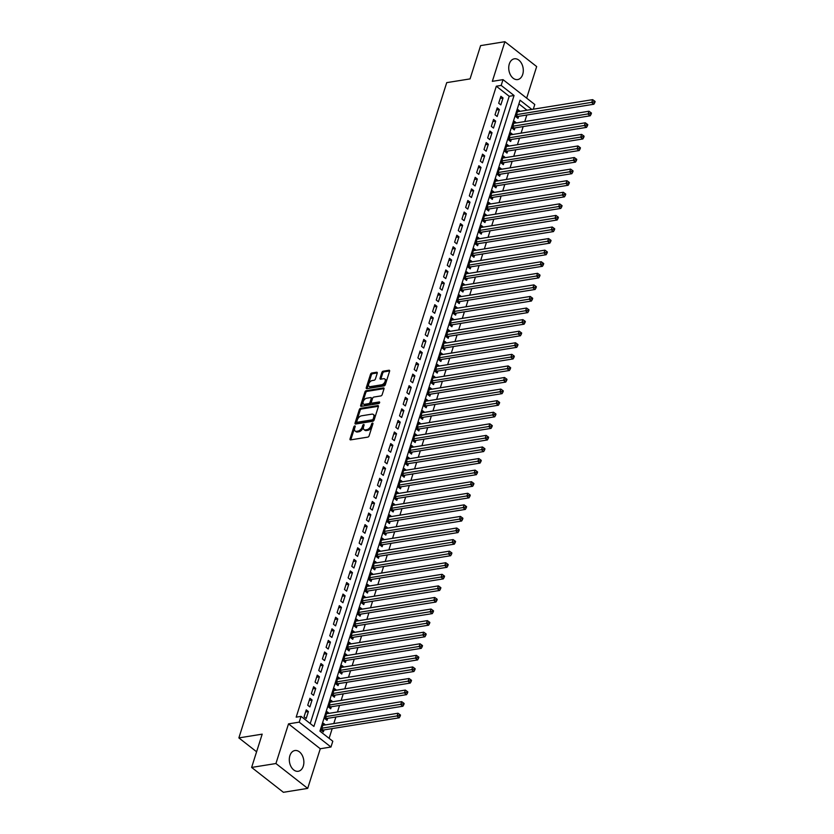 <?xml version="1.0" encoding="UTF-8"?>
<svg xmlns="http://www.w3.org/2000/svg" width="834" height="834" viewBox="0 0 834 834"><rect width="100%" height="100%" fill="white"/><g stroke="black" fill="none" stroke-linecap="round" stroke-linejoin="round"><path stroke-width="1.25" d="M354.773 425.924A0.928 0.542 -51.9 0 0 353.856 426.82L350.03 438.903A1.324 0.782 -51.9 0 0 350.165 439.789A1.324 0.782 -51.9 0 0 350.614 439.883L367.794 437.12A1.324 0.782 -51.9 0 0 369.108 435.828L372.934 423.755A0.928 0.542 -51.9 0 0 371.599 423.974L371.099 425.538A4.233 2.492 -51.9 0 1 366.897 429.656L365.469 429.896A4.233 2.492 -51.9 0 1 364.01 429.583A4.233 2.492 -51.9 0 1 363.561 426.747L364.062 425.184A0.928 0.542 -51.9 0 0 362.727 425.403L362.227 426.956A4.233 2.492 -51.9 0 1 358.026 431.084L356.598 431.314A4.233 2.492 -51.9 0 1 355.138 431.011A4.233 2.492 -51.9 0 1 354.69 428.176L355.19 426.612A0.928 0.542 -51.9 0 0 354.773 425.924M355.107 426.893A0.928 0.542 -51.9 0 0 354.711 427.498L350.885 439.57A1.324 0.782 -51.9 0 0 350.822 439.852M372.85 424.037A0.928 0.542 -51.9 0 0 372.454 424.642L371.964 426.205L371.099 425.538M363.978 425.465A0.928 0.542 -51.9 0 0 363.582 426.07L363.092 427.633L362.227 426.956M509.313 63.947A10.508 7.183 80.9 0 0 510.439 74.883A10.508 7.183 80.9 0 0 517.685 79.564A10.508 7.183 80.9 0 0 522.709 74.424A10.508 7.183 80.9 0 0 521.594 63.488A10.508 7.183 80.9 0 0 514.349 58.807A10.508 7.183 80.9 0 0 509.313 63.947M289.888 755.667A10.508 7.183 80.9 0 0 291.014 766.602A10.508 7.183 80.9 0 0 298.259 771.283A10.508 7.183 80.9 0 0 303.284 766.154A10.508 7.183 80.9 0 0 302.158 755.208A10.508 7.183 80.9 0 0 294.913 750.527A10.508 7.183 80.9 0 0 289.888 755.667M377.239 373.215A1.324 0.782 -51.9 0 0 377.104 372.329A1.324 0.782 -51.9 0 0 376.645 372.235L371.828 373.007A1.324 0.782 -51.9 0 0 370.515 374.299L366.262 387.706A1.324 0.782 -51.9 0 0 366.407 388.592A1.324 0.782 -51.9 0 0 366.856 388.686L384.026 385.923A1.324 0.782 -51.9 0 0 385.339 384.641L389.593 371.224A1.324 0.782 -51.9 0 0 389.457 370.338A1.324 0.782 -51.9 0 0 388.998 370.244L383.181 371.182A1.324 0.782 -51.9 0 0 381.868 372.475L380.054 378.209A1.324 0.782 -51.9 0 0 380.189 379.095A1.324 0.782 -51.9 0 0 380.638 379.189L383.525 378.73A3.534 2.085 -51.9 0 1 384.745 378.98A3.534 2.085 -51.9 0 1 384.745 382.222A3.534 2.085 -51.9 0 1 381.597 384.808L370.296 386.622A3.534 2.085 -51.9 0 1 369.076 386.371A3.534 2.085 -51.9 0 1 369.076 383.129A3.534 2.085 -51.9 0 1 372.225 380.544L374.112 380.241A1.324 0.782 -51.9 0 0 375.425 378.949L377.239 373.215M310.217 723.558L509.199 96.285L496.324 86.204L501.182 85.422L503.017 79.637L534.782 104.5L533.291 109.202M251.628 767.426L275.929 763.527L307.694 788.391L283.404 792.3L251.628 767.426L262.189 734.149L238.868 737.902L446.722 82.639L470.053 78.896L480.613 45.609L504.904 41.7L492.331 81.346L503.017 79.637M307.694 788.391L320.277 748.744L288.512 723.87L275.929 763.527M288.512 723.87L299.197 722.15L301.032 716.364L313.907 726.445L514.057 95.503L501.182 85.422M496.324 86.204L296.174 717.146L301.032 716.364M360.622 408.347A1.324 0.782 -51.9 0 0 359.308 409.64L355.055 423.046A1.324 0.782 -51.9 0 0 355.19 423.933A1.324 0.782 -51.9 0 0 355.649 424.026L372.819 421.264A1.324 0.782 -51.9 0 0 374.132 419.982L378.386 406.565A1.324 0.782 -51.9 0 0 378.25 405.678A1.324 0.782 -51.9 0 0 377.792 405.585L360.622 408.347L361.476 409.014A1.324 0.782 -51.9 0 0 360.163 410.307L355.909 423.714A1.324 0.782 -51.9 0 0 355.857 423.995M360.663 405.376L364.917 391.97A1.324 0.782 -51.9 0 1 366.23 390.677L383.4 387.914A1.324 0.782 -51.9 0 1 383.849 388.008A1.324 0.782 -51.9 0 1 383.994 388.894L382.17 394.638A1.324 0.782 -51.9 0 1 380.857 395.931L373.893 397.047A1.324 0.782 -51.9 0 0 372.579 398.339L371.37 402.144A1.324 0.782 -51.9 0 0 371.505 403.031A1.324 0.782 -51.9 0 0 371.964 403.124L379.209 401.957A0.928 0.542 -51.9 0 1 378.709 403.552L361.247 406.356A1.324 0.782 -51.9 0 1 360.799 406.262A1.324 0.782 -51.9 0 1 360.663 405.376L361.518 406.043L365.772 392.637L364.917 391.97M526.661 98.141L536.669 66.574L504.904 41.7M520.103 111.318L518.06 109.723L515.86 116.677L518.008 118.355L518.654 116.333M516.434 122.9L514.39 121.305L512.191 128.248L514.338 129.927L514.974 127.904M512.754 134.472L510.721 132.877L508.521 139.831L510.658 141.509L511.305 139.487M509.084 146.054L507.051 144.459L504.841 151.402L506.989 153.081L507.635 151.058M505.414 157.626L503.371 156.031L501.171 162.984L503.319 164.663L503.965 162.64M501.745 169.208L499.702 167.613L497.502 174.556L499.649 176.235L500.285 174.212M498.065 180.78L496.032 179.185L493.822 186.138L495.969 187.817L496.616 185.794M494.395 192.362L492.362 190.767L490.152 197.71L492.3 199.389L492.946 197.366M490.726 203.934L488.682 202.339L486.483 209.292L488.63 210.971L489.266 208.948M487.046 215.516L485.013 213.921L482.813 220.864L484.961 222.542L485.596 220.52M483.376 227.088L481.343 225.493L479.133 232.446L481.281 234.125L481.927 232.102M479.706 238.67L477.663 237.075L475.463 244.018L477.611 245.696L478.257 243.674M476.037 250.242L473.993 248.647L471.794 255.6L473.941 257.279L474.577 255.256M472.357 261.824L470.324 260.229L468.124 267.172L470.261 268.85L470.908 266.828M468.687 273.396L466.654 271.801L464.444 278.754L466.592 280.433L467.238 278.41M465.018 284.978L462.974 283.383L460.775 290.326L462.922 292.004L463.568 289.982M461.348 296.55L459.305 294.955L457.105 301.908L459.253 303.586L459.888 301.564M457.668 308.132L455.635 306.537L453.425 313.48L455.572 315.158L456.219 313.136M453.998 319.703L451.965 318.108L449.755 325.062L451.903 326.74L452.549 324.718M450.329 331.286L448.285 329.691L446.086 336.634L448.233 338.312L448.869 336.29M446.649 342.857L444.616 341.262L442.416 348.216L444.564 349.894L445.2 347.872M442.979 354.44L440.946 352.845L438.736 359.788L440.884 361.466L441.53 359.444M439.309 366.011L437.266 364.416L435.067 371.37L437.214 373.048L437.86 371.026M435.64 377.594L433.597 375.998L431.397 382.942L433.544 384.62L434.18 382.597M431.96 389.165L429.927 387.57L427.727 394.524L429.864 396.202L430.511 394.169M428.29 400.747L426.257 399.152L424.047 406.095L426.195 407.774L426.841 405.751M424.621 412.319L422.577 410.724L420.378 417.678L422.525 419.356L423.172 417.323M420.951 423.901L418.908 422.306L416.708 429.249L418.856 430.928L419.492 428.905M417.271 435.473L415.238 433.878L413.028 440.832L415.176 442.51L415.822 440.477M413.601 447.055L411.569 445.46L409.358 452.403L411.506 454.082L412.152 452.059M409.932 458.627L407.889 457.032L405.689 463.985L407.836 465.664L408.472 463.631M406.252 470.209L404.219 468.614L402.019 475.557L404.167 477.236L404.803 475.213M402.582 481.781L400.549 480.186L398.339 487.139L400.487 488.818L401.133 486.785M398.913 493.363L396.88 491.768L394.67 498.711L396.817 500.39L397.464 498.367M395.243 504.935L393.2 503.34L391 510.293L393.148 511.972L393.784 509.939M391.563 516.517L389.53 514.922L387.33 521.865L389.468 523.543L390.114 521.521M387.893 528.089L385.861 526.494L383.65 533.447L385.798 535.126L386.444 533.093M384.224 539.671L382.18 538.076L379.981 545.019L382.128 546.697L382.775 544.675M380.554 551.243L378.511 549.648L376.311 556.601L378.459 558.28L379.095 556.247M376.874 562.825L374.841 561.23L372.642 568.173L374.779 569.851L375.425 567.829M373.205 574.397L371.172 572.802L368.962 579.755L371.109 581.434L371.756 579.401M369.535 585.979L367.492 584.384L365.292 591.327L367.44 593.005L368.086 590.983M365.855 597.551L363.822 595.956L361.622 602.909L363.77 604.587L364.406 602.555M362.185 609.133L360.152 607.538L357.942 614.481L360.09 616.159L360.736 614.137M358.516 620.704L356.483 619.109L354.273 626.063L356.42 627.741L357.067 625.709M354.846 632.287L352.803 630.692L350.603 637.635L352.751 639.313L353.387 637.291M351.166 643.858L349.133 642.263L346.934 649.217L349.081 650.895L349.717 648.862M347.497 655.441L345.464 653.846L343.254 660.789L345.401 662.467L346.047 660.445M343.827 667.012L341.784 665.417L339.584 672.371L341.731 674.049L342.378 672.016M340.157 678.595L338.114 677L335.914 683.943L338.062 685.621L338.698 683.599M336.477 690.166L334.444 688.571L332.245 695.525L334.382 697.203L335.028 695.17M332.808 701.748L330.775 700.153L328.565 707.096L330.712 708.775L331.359 706.752M329.138 713.32L327.095 711.725L324.895 718.679L327.043 720.357L327.689 718.324M306.255 709.859L304.056 716.813L306.203 718.491L308.403 711.548L306.255 709.859M309.925 698.287L307.725 705.23L309.873 706.909L312.072 699.966L309.925 698.287M313.605 686.705L311.395 693.659L313.542 695.337L315.742 688.394L313.605 686.705M317.274 675.133L315.064 682.076L317.212 683.755L319.422 676.812L317.274 675.133M320.944 663.551L318.744 670.505L320.892 672.183L323.092 665.24L320.944 663.551M324.614 651.979L322.414 658.923L324.562 660.601L326.761 653.658L324.614 651.979M328.294 640.397L326.084 647.351L328.231 649.029L330.431 642.086L328.294 640.397M331.963 628.826L329.764 635.769L331.901 637.447L334.111 630.504L331.963 628.826M335.633 617.243L333.433 624.197L335.581 625.875L337.78 618.932L335.633 617.243M339.302 605.672L337.103 612.615L339.25 614.293L341.45 607.35L339.302 605.672M342.983 594.089L340.772 601.043L342.92 602.721L345.13 595.778L342.983 594.089M346.652 582.518L344.452 589.461L346.59 591.139L348.8 584.196L346.652 582.518M350.322 570.936L348.122 577.889L350.27 579.567L352.469 572.624L350.322 570.936M353.991 559.364L351.792 566.307L353.939 567.985L356.139 561.042L353.991 559.364M357.671 547.782L355.461 554.735L357.609 556.414L359.819 549.47L357.671 547.782M361.341 536.21L359.141 543.153L361.289 544.831L363.488 537.888L361.341 536.21M365.011 524.628L362.811 531.581L364.958 533.26L367.158 526.317L365.011 524.628M368.691 513.056L366.48 519.999L368.628 521.677L370.828 514.734L368.691 513.056M372.36 501.474L370.15 508.427L372.298 510.106L374.508 503.163L372.36 501.474M376.03 489.902L373.83 496.845L375.978 498.523L378.177 491.58L376.03 489.902M379.699 478.32L377.5 485.273L379.647 486.952L381.847 480.009L379.699 478.32M383.379 466.748L381.169 473.691L383.317 475.37L385.527 468.427L383.379 466.748M387.049 455.166L384.849 462.119L386.986 463.798L389.197 456.855L387.049 455.166M390.719 443.594L388.519 450.537L390.666 452.216L392.866 445.273L390.719 443.594M394.388 432.012L392.188 438.965L394.336 440.644L396.536 433.701L394.388 432.012M398.068 420.44L395.858 427.383L398.006 429.062L400.216 422.119L398.068 420.44M401.738 408.858L399.538 415.812L401.686 417.49L403.885 410.547L401.738 408.858M405.407 397.286L403.208 404.229L405.355 405.908L407.555 398.965L405.407 397.286M409.087 385.704L406.877 392.658L409.025 394.336L411.225 387.393L409.087 385.704M412.757 374.132L410.547 381.075L412.694 382.754L414.905 375.811L412.757 374.132M416.427 362.55L414.227 369.504L416.374 371.182L418.574 364.239L416.427 362.55M420.096 350.978L417.897 357.922L420.044 359.6L422.244 352.657L420.096 350.978M423.776 339.396L421.566 346.35L423.714 348.028L425.924 341.085L423.776 339.396M427.446 327.825L425.246 334.768L427.383 336.446L429.593 329.503L427.446 327.825M431.115 316.242L428.916 323.196L431.063 324.874L433.263 317.931L431.115 316.242M434.785 304.671L432.585 311.614L434.733 313.292L436.933 306.349L434.785 304.671M438.465 293.088L436.255 300.042L438.403 301.72L440.613 294.777L438.465 293.088M442.135 281.517L439.935 288.46L442.083 290.138L444.282 283.195L442.135 281.517M445.804 269.935L443.605 276.888L445.752 278.566L447.952 271.623L445.804 269.935M449.484 258.363L447.274 265.306L449.422 266.984L451.621 260.041L449.484 258.363M453.154 246.781L450.944 253.734L453.091 255.412L455.301 248.469L453.154 246.781M456.823 235.209L454.624 242.152L456.771 243.83L458.971 236.887L456.823 235.209M460.493 223.627L458.293 230.58L460.441 232.259L462.641 225.316L460.493 223.627M464.173 212.055L461.963 218.998L464.111 220.676L466.321 213.733L464.173 212.055M467.843 200.473L465.643 207.426L467.78 209.105L469.99 202.162L467.843 200.473M471.512 188.901L469.313 195.844L471.46 197.522L473.66 190.579L471.512 188.901M475.182 177.319L472.982 184.272L475.13 185.951L477.329 179.008L475.182 177.319M478.862 165.747L476.652 172.69L478.799 174.369L481.009 167.425L478.862 165.747M482.532 154.165L480.332 161.118L482.479 162.797L484.679 155.854L482.532 154.165M486.201 142.593L484.001 149.536L486.149 151.215L488.349 144.272L486.201 142.593M489.881 131.011L487.671 137.964L489.819 139.643L492.018 132.7L489.881 131.011M493.551 119.439L491.341 126.382L493.488 128.061L495.698 121.118L493.551 119.439M497.22 107.857L495.021 114.811L497.168 116.489L499.368 109.546L497.22 107.857M500.838 104.907L503.038 97.964L500.89 96.285L498.69 103.228L500.838 104.907M329.107 738.34L332.203 728.593M333.798 723.558L335.873 717.011M337.468 711.986L339.542 705.439M341.137 700.404L343.222 693.857M344.817 688.832L346.892 682.285M348.487 677.25L350.561 670.703M352.156 665.678L354.231 659.131M355.826 654.096L357.911 647.549M359.506 642.524L361.581 635.977M363.176 630.942L365.25 624.395M366.845 619.37L368.92 612.823M370.515 607.788L372.6 601.241M374.195 596.216L376.27 589.669M377.865 584.634L379.939 578.087M381.534 573.062L383.609 566.515M385.214 561.48L387.289 554.933M388.884 549.908L390.958 543.361M392.553 538.326L394.628 531.779M396.223 526.754L398.308 520.207M399.903 515.172L401.978 508.625M403.573 503.6L405.647 497.054M407.242 492.018L409.317 485.471M410.912 480.447L412.997 473.9M414.592 468.864L416.666 462.317M418.261 457.293L420.336 450.746M421.931 445.71L424.006 439.164M425.601 434.139L427.686 427.592M429.281 422.557L431.355 416.01M432.95 410.985L435.025 404.438M436.62 399.403L438.705 392.856M440.3 387.831L442.374 381.284M443.969 376.249L446.044 369.702M447.639 364.677L449.714 358.13M451.309 353.095L453.394 346.548M454.989 341.523L457.063 334.976M458.658 329.941L460.733 323.394M462.328 318.369L464.402 311.822M465.998 306.787L468.082 300.24M469.678 295.215L471.752 288.668M473.347 283.633L475.422 277.086M477.017 272.061L479.102 265.514M480.697 260.479L482.771 253.932M484.366 248.907L486.441 242.36M488.036 237.325L490.111 230.778M491.706 225.753L493.791 219.206M495.386 214.171L497.46 207.624M499.055 202.599L501.13 196.053M502.725 191.017L504.799 184.47M506.394 179.446L508.479 172.899M510.074 167.863L512.149 161.316M513.744 156.292L515.819 149.745M517.414 144.709L519.499 138.163M521.094 133.138L523.168 126.591M524.763 121.555L526.838 115.009M526.994 110.213L518.904 103.885M325.469 724.902L323.425 723.307L321.226 730.25L323.373 731.929L324.009 729.906M238.868 737.902L256.601 751.778M531.852 109.431L520.072 100.205L319.922 731.147L332.797 741.228L330.962 747.024L299.197 722.15M320.277 748.744L330.962 747.024M509.199 96.285L514.057 95.503M308.403 711.548L305.578 711.996M312.072 699.966L309.247 700.424M315.742 688.394L312.927 688.842M319.422 676.812L316.597 677.271M323.092 665.24L320.266 665.688M326.761 653.658L323.936 654.117M330.431 642.086L327.616 642.534M334.111 630.504L331.286 630.963M337.78 618.932L334.955 619.381M341.45 607.35L338.625 607.809M345.13 595.778L342.305 596.227M348.8 584.196L345.974 584.655M352.469 572.624L349.644 573.073M356.139 561.042L353.324 561.501M359.819 549.47L356.994 549.919M363.488 537.888L360.663 538.347M367.158 526.317L364.333 526.765M370.828 514.734L368.013 515.193M374.508 503.163L371.683 503.611M378.177 491.58L375.352 492.039M381.847 480.009L379.022 480.457M385.527 468.427L382.702 468.885M389.197 456.855L386.371 457.303M392.866 445.273L390.041 445.731M396.536 433.701L393.721 434.149M400.216 422.119L397.391 422.577M403.885 410.547L401.06 410.995M407.555 398.965L404.73 399.423M411.225 387.393L408.41 387.841M414.905 375.811L412.079 376.27M418.574 364.239L415.749 364.687M422.244 352.657L419.419 353.116M425.924 341.085L423.099 341.533M429.593 329.503L426.768 329.962M433.263 317.931L430.438 318.379M436.933 306.349L434.118 306.808M440.613 294.777L437.787 295.226M444.282 283.195L441.457 283.654M447.952 271.623L445.127 272.072M451.621 260.041L448.807 260.5M455.301 248.469L452.476 248.918M458.971 236.887L456.146 237.346M462.641 225.316L459.815 225.764M466.321 213.733L463.495 214.192M469.99 202.162L467.165 202.61M473.66 190.579L470.835 191.038M477.329 179.008L474.504 179.456M481.009 167.425L478.184 167.884M484.679 155.854L481.854 156.302M488.349 144.272L485.524 144.73M492.018 132.7L489.204 133.148M495.698 121.118L492.873 121.576M499.368 109.546L496.543 109.994M503.038 97.964L500.212 98.422M355.138 431.011L355.993 431.689A4.233 2.492 -51.9 0 0 357.452 431.991L356.598 431.314M363.092 427.633A4.233 2.492 -51.9 0 1 358.881 431.762L357.452 431.991M364.01 429.583L364.865 430.261A4.233 2.492 -51.9 0 0 366.324 430.563L365.469 429.896M371.964 426.205A4.233 2.492 -51.9 0 1 367.752 430.334L366.324 430.563M378.448 406.294L361.476 409.014M356.785 421.577A0.928 0.542 -51.9 0 0 357.202 422.265L372.277 419.846A0.928 0.542 -51.9 0 0 373.194 418.939L373.715 417.292A4.233 2.492 -51.9 0 0 373.278 414.456A4.233 2.492 -51.9 0 0 371.818 414.154L361.518 415.812A4.233 2.492 -51.9 0 0 357.306 419.929L356.785 421.577M357.598 422.577A0.928 0.542 -51.9 0 0 358.057 422.942L357.202 422.265M373.278 414.456L374.132 415.123A4.233 2.492 -51.9 0 1 374.57 417.97L374.049 419.617A0.928 0.542 -51.9 0 1 373.132 420.513L358.057 422.942M384.047 388.623L367.085 391.354A1.324 0.782 -51.9 0 0 365.772 392.637M371.505 403.031L372.371 403.708A1.324 0.782 -51.9 0 0 372.819 403.802L379.606 402.707M366.668 398.214A3.534 2.085 -51.9 0 0 363.52 400.8A3.534 2.085 -51.9 0 0 363.52 404.031A3.534 2.085 -51.9 0 0 364.739 404.292L368.722 403.646A1.324 0.782 -51.9 0 0 370.035 402.353L371.245 398.548A1.324 0.782 -51.9 0 0 371.109 397.662A1.324 0.782 -51.9 0 0 370.65 397.568L366.668 398.214M363.52 404.031L364.375 404.709A3.534 2.085 -51.9 0 0 365.594 404.959L364.739 404.292M371.109 397.662L371.964 398.339A1.324 0.782 -51.9 0 1 372.1 399.225L370.89 403.031A1.324 0.782 -51.9 0 1 369.577 404.323L365.594 404.959M369.076 386.371L369.942 387.049A3.534 2.085 -51.9 0 0 371.151 387.299L370.296 386.622M384.745 378.98L385.6 379.658A3.534 2.085 -51.9 0 1 385.6 382.889A3.534 2.085 -51.9 0 1 382.462 385.475L371.151 387.299M389.655 370.953L384.047 371.849A1.324 0.782 -51.9 0 0 382.733 373.142L380.909 378.886A1.324 0.782 -51.9 0 0 380.846 379.157M377.302 372.934L372.694 373.684A1.324 0.782 -51.9 0 0 371.38 374.966L367.127 388.373A1.324 0.782 -51.9 0 0 367.064 388.654M321.841 730.73L322.841 730.177A1.345 0.792 128.1 0 1 323.238 730.031L399.236 717.803L397.088 716.125L398.006 713.237L322.779 725.33M321.861 728.228L399.267 715.562L400.132 716.229L400.497 715.072L399.632 714.404L399.267 715.562M398.006 713.237L399.632 714.404M400.132 716.229L399.236 717.803M325.51 719.158L326.521 718.595A1.345 0.792 128.1 0 1 326.907 718.449L402.905 706.231L400.758 704.553L401.675 701.655L326.459 713.758M325.541 716.646L402.937 703.979L403.802 704.657L404.167 703.5L403.312 702.822L402.937 703.979M401.675 701.655L403.312 702.822M403.802 704.657L402.905 706.231M329.18 707.576L330.191 707.024A1.345 0.792 128.1 0 1 330.577 706.878L406.575 694.649L404.427 692.971L405.345 690.083L330.128 702.176M329.211 705.074L406.617 692.408L407.472 693.075L407.836 691.918L406.982 691.25L406.617 692.408M405.345 690.083L406.982 691.25M407.472 693.075L406.575 694.649M332.86 696.004L333.861 695.441A1.345 0.792 128.1 0 1 334.246 695.295L410.245 683.077L408.107 681.399L409.025 678.501L333.798 690.604M332.881 693.492L410.286 680.825L411.141 681.503L411.516 680.346L410.651 679.668L410.286 680.825M409.025 678.501L410.651 679.668M411.141 681.503L410.245 683.077M336.529 684.422L337.53 683.87A1.345 0.792 128.1 0 1 337.926 683.724L413.925 671.495L411.777 669.817L412.694 666.929L337.478 679.022M336.55 681.92L413.956 669.254L414.821 669.921L415.186 668.764L414.321 668.097L413.956 669.254M412.694 666.929L414.321 668.097M414.821 669.921L413.925 671.495M340.199 672.85L341.21 672.287A1.345 0.792 128.1 0 1 341.596 672.141L417.594 659.923L415.447 658.245L416.364 655.347L341.148 667.45M340.23 670.338L417.636 657.672L418.491 658.349L418.856 657.192L418.001 656.514L417.636 657.672M416.364 655.347L418.001 656.514M418.491 658.349L417.594 659.923M343.869 661.268L344.88 660.716A1.345 0.792 128.1 0 1 345.266 660.57L421.264 648.341L419.116 646.663L420.034 643.775L344.817 655.868M343.9 658.766L421.306 646.1L422.16 646.767L422.525 645.61L421.67 644.943L421.306 646.1M420.034 643.775L421.67 644.943M422.16 646.767L421.264 648.341M347.549 649.696L348.549 649.133A1.345 0.792 128.1 0 1 348.946 648.988L424.944 636.769L422.796 635.091L423.714 632.193L348.487 644.296M347.569 647.184L424.975 634.518L425.83 635.195L426.205 634.038L425.34 633.36L424.975 634.518M423.714 632.193L425.34 633.36M425.83 635.195L424.944 636.769M351.218 638.114L352.219 637.562A1.345 0.792 128.1 0 1 352.615 637.416L428.613 625.187L426.466 623.509L427.383 620.621L352.167 632.714M351.25 635.612L428.645 622.946L429.51 623.613L429.875 622.456L429.02 621.789L428.645 622.946M427.383 620.621L429.02 621.789M429.51 623.613L428.613 625.187M354.888 626.543L355.899 625.98A1.345 0.792 128.1 0 1 356.285 625.834L432.283 613.615L430.136 611.937L431.053 609.039L355.837 621.142M354.919 624.03L432.325 611.364L433.18 612.041L433.544 610.884L432.69 610.207L432.325 611.364M431.053 609.039L432.69 610.207M433.18 612.041L432.283 613.615M358.557 614.96L359.569 614.408A1.345 0.792 128.1 0 1 359.954 614.262L435.953 602.033L433.816 600.355L434.733 597.467L359.506 609.56M358.589 612.458L435.994 599.792L436.849 600.459L437.214 599.302L436.359 598.635L435.994 599.792M434.733 597.467L436.359 598.635M436.849 600.459L435.953 602.033M362.237 603.389L363.238 602.826A1.345 0.792 128.1 0 1 363.634 602.68L439.633 590.462L437.485 588.783L438.403 585.885L363.176 597.988M362.258 600.876L439.664 588.21L440.529 588.887L440.894 587.73L440.029 587.053L439.664 588.21M438.403 585.885L440.029 587.053M440.529 588.887L439.633 590.462M365.907 591.806L366.918 591.254A1.345 0.792 128.1 0 1 367.304 591.108L443.302 578.879L441.155 577.201L442.072 574.313L366.856 586.406M365.938 589.304L443.334 576.638L444.199 577.305L444.564 576.148L443.709 575.481L443.334 576.638M442.072 574.313L443.709 575.481M444.199 577.305L443.302 578.879M369.577 580.235L370.588 579.672A1.345 0.792 128.1 0 1 370.974 579.526L446.972 567.308L444.824 565.629L445.742 562.731L370.525 574.834M369.608 577.722L447.014 565.056L447.868 565.733L448.233 564.576L447.378 563.899L447.014 565.056M445.742 562.731L447.378 563.899M447.868 565.733L446.972 567.308M373.246 568.652L374.257 568.1A1.345 0.792 128.1 0 1 374.643 567.954L450.641 555.725L448.504 554.047L449.422 551.159L374.195 563.252M373.278 566.15L450.683 553.484L451.538 554.151L451.913 552.994L451.048 552.327L450.683 553.484M449.422 551.159L451.048 552.327M451.538 554.151L450.641 555.725M376.926 557.081L377.927 556.518A1.345 0.792 128.1 0 1 378.323 556.372L454.322 544.154L452.174 542.475L453.091 539.577L377.875 551.681M376.947 554.568L454.353 541.902L455.218 542.58L455.583 541.422L454.718 540.745L454.353 541.902M453.091 539.577L454.718 540.745M455.218 542.58L454.322 544.154M380.596 545.499L381.607 544.946A1.345 0.792 128.1 0 1 381.993 544.8L457.991 532.572L455.844 530.893L456.761 528.005L381.545 540.098M380.627 542.997L458.033 530.33L458.888 530.997L459.253 529.84L458.398 529.173L458.033 530.33M456.761 528.005L458.398 529.173M458.888 530.997L457.991 532.572M384.266 533.927L385.277 533.364A1.345 0.792 128.1 0 1 385.662 533.218L461.661 521L459.513 519.321L460.431 516.423L385.214 528.527M384.297 531.414L461.702 518.748L462.557 519.426L462.922 518.268L462.067 517.591L461.702 518.748M460.431 516.423L462.067 517.591M462.557 519.426L461.661 521M387.946 522.345L388.946 521.792A1.345 0.792 128.1 0 1 389.342 521.646L465.341 509.418L463.193 507.739L464.111 504.851L388.884 516.944M387.966 519.843L465.372 507.176L466.227 507.843L466.602 506.686L465.737 506.019L465.372 507.176M464.111 504.851L465.737 506.019M466.227 507.843L465.341 509.418M391.615 510.773L392.616 510.21A1.345 0.792 128.1 0 1 393.012 510.064L469.01 497.846L466.863 496.167L467.78 493.269L392.564 505.373M391.646 508.26L469.042 495.594L469.907 496.272L470.272 495.115L469.417 494.437L469.042 495.594M467.78 493.269L469.417 494.437M469.907 496.272L469.01 497.846M395.285 499.191L396.296 498.638A1.345 0.792 128.1 0 1 396.682 498.492L472.68 486.264L470.532 484.585L471.45 481.698L396.233 493.791M395.316 496.689L472.722 484.022L473.576 484.69L473.941 483.532L473.087 482.865L472.722 484.022M471.45 481.698L473.087 482.865M473.576 484.69L472.68 486.264M398.954 487.619L399.966 487.056A1.345 0.792 128.1 0 1 400.351 486.91L476.35 474.692L474.202 473.014L475.13 470.115L399.903 482.219M398.986 485.107L476.391 472.44L477.246 473.118L477.611 471.961L476.756 471.283L476.391 472.44M475.13 470.115L476.756 471.283M477.246 473.118L476.35 474.692M402.634 476.037L403.635 475.484A1.345 0.792 128.1 0 1 404.031 475.338L480.03 463.11L477.882 461.431L478.799 458.544L403.573 470.637M402.655 473.535L480.061 460.868L480.916 461.536L481.291 460.378L480.426 459.711L480.061 460.868M478.799 458.544L480.426 459.711M480.916 461.536L480.03 463.11M406.304 464.465L407.315 463.902A1.345 0.792 128.1 0 1 407.701 463.756L483.699 451.538L481.552 449.86L482.469 446.961L407.253 459.065M406.335 461.953L483.73 449.286L484.596 449.964L484.961 448.807L484.106 448.129L483.73 449.286M482.469 446.961L484.106 448.129M484.596 449.964L483.699 451.538M409.974 452.883L410.985 452.33A1.345 0.792 128.1 0 1 411.37 452.184L487.369 439.956L485.221 438.277L486.139 435.39L410.922 447.483M410.005 450.381L487.41 437.714L488.265 438.382L488.63 437.224L487.775 436.557L487.41 437.714M486.139 435.39L487.775 436.557M488.265 438.382L487.369 439.956M413.643 441.311L414.654 440.748A1.345 0.792 128.1 0 1 415.04 440.602L491.038 428.384L488.901 426.706L489.819 423.808L414.592 435.911M413.674 438.799L491.08 426.132L491.935 426.81L492.31 425.653L491.445 424.975L491.08 426.132M489.819 423.808L491.445 424.975M491.935 426.81L491.038 428.384M417.323 429.729L418.324 429.176A1.345 0.792 128.1 0 1 418.72 429.03L494.718 416.802L492.571 415.123L493.488 412.236L418.261 424.329M417.344 427.227L494.75 414.561L495.615 415.228L495.98 414.071L495.115 413.403L494.75 414.561M493.488 412.236L495.115 413.403M495.615 415.228L494.718 416.802M420.993 418.157L422.004 417.594A1.345 0.792 128.1 0 1 422.39 417.448L498.388 405.23L496.24 403.552L497.158 400.654L421.941 412.757M421.024 415.645L498.419 402.978L499.285 403.656L499.649 402.499L498.795 401.821L498.419 402.978M497.158 400.654L498.795 401.821M499.285 403.656L498.388 405.23M424.662 406.575L425.674 406.022A1.345 0.792 128.1 0 1 426.059 405.877L502.058 393.648L499.91 391.97L500.827 389.082L425.611 401.175M424.694 404.073L502.099 391.407L502.954 392.074L503.319 390.917L502.464 390.249L502.099 391.407M500.827 389.082L502.464 390.249M502.954 392.074L502.058 393.648M428.342 395.003L429.343 394.44A1.345 0.792 128.1 0 1 429.739 394.294L505.738 382.076L503.59 380.398L504.507 377.5L429.281 389.603M428.363 392.491L505.769 379.824L506.624 380.502L506.999 379.345L506.134 378.667L505.769 379.824M504.507 377.5L506.134 378.667M506.624 380.502L505.738 382.076M432.012 383.421L433.013 382.869A1.345 0.792 128.1 0 1 433.409 382.723L509.407 370.494L507.26 368.816L508.177 365.928L432.961 378.021M432.033 380.919L509.438 368.253L510.304 368.92L510.669 367.763L509.814 367.096L509.438 368.253M508.177 365.928L509.814 367.096M510.304 368.92L509.407 370.494M435.682 371.849L436.693 371.286A1.345 0.792 128.1 0 1 437.079 371.14L513.077 358.922L510.929 357.244L511.847 354.346L436.63 366.449M435.713 369.337L513.118 356.671L513.973 357.348L514.338 356.191L513.483 355.513L513.118 356.671M511.847 354.346L513.483 355.513M513.973 357.348L513.077 358.922M439.351 360.267L440.362 359.715A1.345 0.792 128.1 0 1 440.748 359.569L516.746 347.34L514.599 345.662L515.527 342.774L440.3 354.867M439.382 357.765L516.788 345.099L517.643 345.766L518.008 344.609L517.153 343.942L516.788 345.099M515.527 342.774L517.153 343.942M517.643 345.766L516.746 347.34M443.031 348.695L444.032 348.132A1.345 0.792 128.1 0 1 444.428 347.997L520.426 335.768L518.279 334.09L519.196 331.192L443.969 343.295M443.052 346.183L520.458 333.517L521.313 334.194L521.688 333.037L520.823 332.359L520.458 333.517M519.196 331.192L520.823 332.359M521.313 334.194L520.426 335.768M446.701 337.113L447.712 336.561A1.345 0.792 128.1 0 1 448.098 336.415L524.096 324.186L521.948 322.508L522.866 319.62L447.649 331.713M446.732 334.611L524.127 321.945L524.993 322.612L525.357 321.455L524.503 320.788L524.127 321.945M522.866 319.62L524.503 320.788M524.993 322.612L524.096 324.186M450.37 325.541L451.382 324.979A1.345 0.792 128.1 0 1 451.767 324.843L527.766 312.614L525.618 310.936L526.535 308.038L451.319 320.141M450.402 323.029L527.807 310.363L528.662 311.04L529.027 309.883L528.172 309.206L527.807 310.363M526.535 308.038L528.172 309.206M528.662 311.04L527.766 312.614M454.04 313.959L455.051 313.407A1.345 0.792 128.1 0 1 455.437 313.261L531.435 301.032L529.298 299.354L530.216 296.466L454.989 308.559M454.071 311.457L531.477 298.791L532.332 299.458L532.707 298.301L531.842 297.634L531.477 298.791M530.216 296.466L531.842 297.634M532.332 299.458L531.435 301.032M457.72 302.388L458.721 301.825A1.345 0.792 128.1 0 1 459.117 301.689L535.115 289.461L532.968 287.782L533.885 284.884L458.658 296.987M457.741 299.875L535.147 287.209L536.012 287.886L536.377 286.729L535.511 286.052L535.147 287.209M533.885 284.884L535.511 286.052M536.012 287.886L535.115 289.461M461.39 290.805L462.401 290.253A1.345 0.792 128.1 0 1 462.787 290.107L538.785 277.878L536.637 276.2L537.555 273.312L462.338 285.405M461.421 288.303L538.816 275.637L539.681 276.304L540.046 275.147L539.191 274.48L538.816 275.637M537.555 273.312L539.191 274.48M539.681 276.304L538.785 277.878M465.059 279.234L466.07 278.671A1.345 0.792 128.1 0 1 466.456 278.535L542.454 266.307L540.307 264.628L541.224 261.73L466.008 273.833M465.091 276.721L542.496 264.055L543.351 264.732L543.716 263.575L542.861 262.898L542.496 264.055M541.224 261.73L542.861 262.898M543.351 264.732L542.454 266.307M468.739 267.651L469.74 267.099A1.345 0.792 128.1 0 1 470.136 266.953L546.134 254.724L543.987 253.046L544.904 250.158L469.678 262.251M468.76 265.149L546.166 252.483L547.021 253.15L547.396 251.993L546.531 251.326L546.166 252.483M544.904 250.158L546.531 251.326M547.021 253.15L546.134 254.724M472.409 256.08L473.41 255.517A1.345 0.792 128.1 0 1 473.806 255.381L549.804 243.153L547.657 241.474L548.574 238.576L473.358 250.68M472.43 253.567L549.835 240.901L550.701 241.579L551.066 240.421L550.211 239.744L549.835 240.901M548.574 238.576L550.211 239.744M550.701 241.579L549.804 243.153M476.078 244.498L477.09 243.945A1.345 0.792 128.1 0 1 477.475 243.799L553.474 231.571L551.326 229.892L552.244 227.004L477.027 239.097M476.11 241.996L553.515 229.329L554.37 229.996L554.735 228.839L553.88 228.172L553.515 229.329M552.244 227.004L553.88 228.172M554.37 229.996L553.474 231.571M479.748 232.926L480.759 232.363A1.345 0.792 128.1 0 1 481.145 232.227L557.143 219.999L554.996 218.32L555.924 215.422L480.697 227.526M479.779 230.413L557.185 217.747L558.04 218.425L558.405 217.267L557.55 216.59L557.185 217.747M555.924 215.422L557.55 216.59M558.04 218.425L557.143 219.999M483.428 221.344L484.429 220.791A1.345 0.792 128.1 0 1 484.825 220.645L560.823 208.417L558.676 206.738L559.593 203.85L484.366 215.943M483.449 218.842L560.855 206.175L561.709 206.842L562.085 205.685L561.219 205.018L560.855 206.175M559.593 203.85L561.219 205.018M561.709 206.842L560.823 208.417M487.098 209.772L488.109 209.209A1.345 0.792 128.1 0 1 488.495 209.073L564.493 196.845L562.345 195.166L563.263 192.268L488.046 204.372M487.129 207.259L564.524 194.593L565.389 195.271L565.754 194.113L564.899 193.436L564.524 194.593M563.263 192.268L564.899 193.436M565.389 195.271L564.493 196.845M490.767 198.19L491.779 197.637A1.345 0.792 128.1 0 1 492.164 197.491L568.163 185.263L566.015 183.584L566.932 180.697L491.716 192.79M490.799 195.688L568.204 183.021L569.059 183.688L569.424 182.531L568.569 181.864L568.204 183.021M566.932 180.697L568.569 181.864M569.059 183.688L568.163 185.263M494.437 186.618L495.448 186.055A1.345 0.792 128.1 0 1 495.834 185.919L571.832 173.691L569.695 172.012L570.612 169.114L495.386 181.218M494.468 184.105L571.874 171.439L572.729 172.117L573.094 170.96L572.239 170.282L571.874 171.439M570.612 169.114L572.239 170.282M572.729 172.117L571.832 173.691M498.117 175.036L499.118 174.483A1.345 0.792 128.1 0 1 499.514 174.337L575.512 162.109L573.365 160.43L574.282 157.543L499.055 169.636M498.138 172.534L575.543 159.867L576.409 160.535L576.774 159.377L575.908 158.71L575.543 159.867M574.282 157.543L575.908 158.71M576.409 160.535L575.512 162.109M501.787 163.464L502.798 162.901A1.345 0.792 128.1 0 1 503.183 162.766L579.182 150.537L577.034 148.859L577.952 145.96L502.735 158.064M501.818 160.952L579.213 148.285L580.078 148.963L580.443 147.806L579.588 147.128L579.213 148.285M577.952 145.96L579.588 147.128M580.078 148.963L579.182 150.537M505.456 151.882L506.467 151.329A1.345 0.792 128.1 0 1 506.853 151.183L582.851 138.955L580.704 137.276L581.621 134.389L506.405 146.482M505.487 149.38L582.893 136.713L583.748 137.381L584.113 136.223L583.258 135.556L582.893 136.713M581.621 134.389L583.258 135.556M583.748 137.381L582.851 138.955M509.136 140.31L510.137 139.747A1.345 0.792 128.1 0 1 510.523 139.612L586.531 127.383L584.384 125.705L585.301 122.806L510.074 134.91M509.157 137.798L586.563 125.131L587.417 125.809L587.793 124.652L586.928 123.974L586.563 125.131M585.301 122.806L586.928 123.974M587.417 125.809L586.531 127.383M512.806 128.728L513.807 128.175A1.345 0.792 128.1 0 1 514.203 128.029L590.201 115.801L588.053 114.122L588.971 111.235L513.754 123.328M512.827 126.226L590.232 113.56L591.097 114.227L591.462 113.07L590.597 112.402L590.232 113.56M588.971 111.235L590.597 112.402M591.097 114.227L590.201 115.801M516.475 117.156L517.487 116.593A1.345 0.792 128.1 0 1 517.872 116.458L593.871 104.229L591.723 102.551L592.64 99.653L517.424 111.756M516.507 114.644L593.912 101.977L594.767 102.655L595.132 101.498L594.277 100.82L593.912 101.977M592.64 99.653L594.277 100.82M594.767 102.655L593.871 104.229M354.711 427.498L353.856 426.82M372.454 424.642L371.599 423.974M363.582 426.07L362.727 425.403M358.881 431.762L358.026 431.084M367.752 430.334L366.897 429.656M350.885 439.57L350.03 438.903M378.448 406.095L377.792 405.585M355.909 423.714L355.055 423.046M360.163 410.307L359.308 409.64M373.132 420.513L372.277 419.846M374.049 419.617L373.194 418.939M374.57 417.97L373.715 417.292M367.085 391.354L366.23 390.677M384.057 388.425L383.4 387.914M372.819 403.802L371.964 403.124M369.577 404.323L368.722 403.646M370.89 403.031L370.035 402.353M372.1 399.225L371.245 398.548M382.462 385.475L381.597 384.808M380.909 378.886L380.054 378.209M382.733 373.142L381.868 372.475M384.047 371.849L383.181 371.182M389.655 370.755L388.998 370.244M367.127 388.373L366.262 387.706M371.38 374.966L370.515 374.299M372.694 373.684L371.828 373.007M377.302 372.746L376.645 372.235M322.841 730.177L321.57 729.166M323.238 730.031L321.674 728.812M326.521 718.595L325.239 717.594M326.907 718.449L325.354 717.24M330.191 707.024L328.909 706.012M330.577 706.878L329.023 705.658M333.861 695.441L332.578 694.441M334.246 695.295L332.693 694.086M337.53 683.87L336.258 682.858M337.926 683.724L336.373 682.504M341.21 672.287L339.928 671.287M341.596 672.141L340.043 670.932M344.88 660.716L343.598 659.715M345.266 660.57L343.712 659.35M348.549 649.133L347.267 648.133M348.946 648.988L347.382 647.778M352.219 637.562L350.947 636.561M352.615 637.416L351.062 636.196M355.899 625.98L354.617 624.979M356.285 625.834L354.731 624.624M359.569 614.408L358.286 613.407M359.954 614.262L358.401 613.042M363.238 602.826L361.966 601.825M363.634 602.68L362.071 601.47M366.918 591.254L365.636 590.253M367.304 591.108L365.751 589.888M370.588 579.672L369.306 578.671M370.974 579.526L369.42 578.316M374.257 568.1L372.975 567.099M374.643 567.954L373.09 566.734M377.927 556.518L376.655 555.517M378.323 556.372L376.77 555.163M381.607 544.946L380.325 543.945M381.993 544.8L380.44 543.58M385.277 533.364L383.994 532.363M385.662 533.218L384.109 532.009M388.946 521.792L387.664 520.791M389.342 521.646L387.779 520.426M392.616 510.21L391.344 509.209M393.012 510.064L391.459 508.855M396.296 498.638L395.014 497.637M396.682 498.492L395.128 497.272M399.966 487.056L398.683 486.055M400.351 486.91L398.798 485.701M403.635 475.484L402.363 474.483M404.031 475.338L402.468 474.119M407.315 463.902L406.033 462.901M407.701 463.756L406.148 462.547M410.985 452.33L409.702 451.33M411.37 452.184L409.817 450.965M414.654 440.748L413.372 439.747M415.04 440.602L413.487 439.393M418.324 429.176L417.052 428.176M418.72 429.03L417.167 427.811M422.004 417.594L420.722 416.593M422.39 417.448L420.836 416.239M425.674 406.022L424.391 405.022M426.059 405.877L424.506 404.657M429.343 394.44L428.061 393.439M429.739 394.294L428.176 393.085M433.013 382.869L431.741 381.868M433.409 382.723L431.856 381.503M436.693 371.286L435.411 370.286M437.079 371.14L435.525 369.931M440.362 359.715L439.08 358.714M440.748 359.569L439.195 358.349M444.032 348.132L442.76 347.132M444.428 347.997L442.864 346.777M447.712 336.561L446.43 335.56M448.098 336.415L446.544 335.195M451.382 324.979L450.099 323.978M451.767 324.843L450.214 323.623M455.051 313.407L453.769 312.406M455.437 313.261L453.884 312.041M458.721 301.825L457.449 300.824M459.117 301.689L457.564 300.469M462.401 290.253L461.119 289.252M462.787 290.107L461.233 288.887M466.07 278.671L464.788 277.67M466.456 278.535L464.903 277.315M469.74 267.099L468.458 266.098M470.136 266.953L468.572 265.733M473.41 255.517L472.138 254.516M473.806 255.381L472.252 254.162M477.09 243.945L475.807 242.944M477.475 243.799L475.922 242.579M480.759 232.363L479.477 231.362M481.145 232.227L479.592 231.008M484.429 220.791L483.157 219.79M484.825 220.645L483.261 219.425M488.109 209.209L486.827 208.208M488.495 209.073L486.941 207.854M491.779 197.637L490.496 196.636M492.164 197.491L490.611 196.271M495.448 186.055L494.166 185.054M495.834 185.919L494.281 184.7M499.118 174.483L497.846 173.482M499.514 174.337L497.95 173.118M502.798 162.901L501.515 161.9M503.183 162.766L501.63 161.546M506.467 151.329L505.185 150.328M506.853 151.183L505.3 149.964M510.137 139.747L508.855 138.746M510.523 139.612L508.969 138.392M513.807 128.175L512.535 127.175M514.203 128.029L512.649 126.81M517.487 116.593L516.204 115.592M517.872 116.458L516.319 115.238M357.744 422.88L356.879 422.202"/></g></svg>
